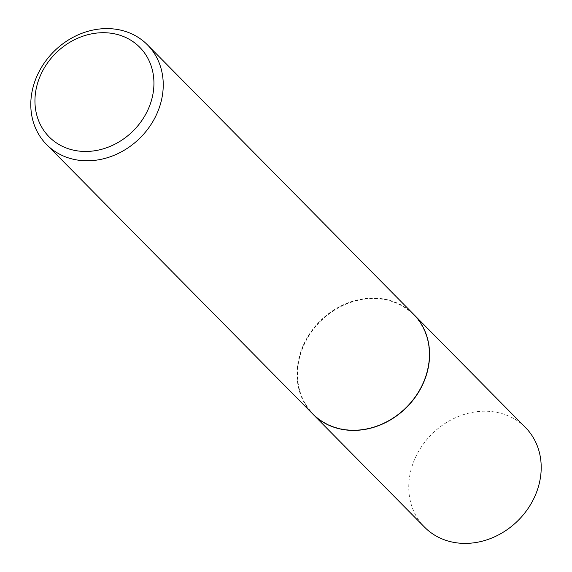 <?xml version="1.0" encoding="UTF-8"?>
<svg xmlns="http://www.w3.org/2000/svg" width="572" height="572" viewBox="0 0 572 572"><rect width="100%" height="100%" fill="white"/><g stroke="black" fill="none" stroke-linecap="round" stroke-linejoin="round"><path stroke-width="0.43" stroke-dasharray="2.86 2.15" d="M525.432 427.47A70.914 61.04 -44.6 0 0 507.314 415.458A70.914 61.04 -44.6 0 0 423.831 443.393A70.914 61.04 -44.6 0 0 424.531 527.141M413.749 314.414A70.914 61.04 -44.6 0 0 395.695 302.466A70.914 61.04 -44.6 0 0 312.24 330.359A70.914 61.04 -44.6 0 0 312.848 414.085M331.195 425.847A70.556 60.732 -44.6 0 0 420.863 387.523A70.556 60.732 -44.6 0 0 395.531 302.781A70.556 60.732 -44.6 0 0 305.863 341.105A70.556 60.732 -44.6 0 0 331.195 425.847M413.685 314.35A70.914 61.04 -44.6 0 0 395.567 302.338A70.914 61.04 -44.6 0 0 312.083 330.273A70.914 61.04 -44.6 0 0 312.784 414.021"/><path stroke-width="0.86" d="M312.848 414.085A70.914 61.04 -44.6 0 0 312.913 414.149L424.531 527.141A70.914 61.04 -44.6 0 0 442.649 539.153A70.914 61.04 -44.6 0 0 526.133 511.218A70.914 61.04 -44.6 0 0 525.432 427.47L413.813 314.478A70.914 61.04 -44.6 0 0 413.749 314.414M312.913 414.149A70.914 61.04 -44.6 0 0 331.031 426.161A70.914 61.04 -44.6 0 0 414.514 398.226A70.914 61.04 -44.6 0 0 413.813 314.478M46.568 144.53L312.784 414.021A70.914 61.04 -44.6 0 0 330.902 426.033A70.914 61.04 -44.6 0 0 414.385 398.098A70.914 61.04 -44.6 0 0 413.685 314.35L147.469 44.859A70.914 61.04 -44.6 0 0 129.351 32.847A70.914 61.04 -44.6 0 0 45.867 60.782A70.914 61.04 -44.6 0 0 46.568 144.53A70.914 61.04 -44.6 0 0 64.686 156.542A70.914 61.04 -44.6 0 0 148.169 128.607A70.914 61.04 -44.6 0 0 147.469 44.859M65.394 147.647A63.706 54.84 -44.6 0 0 146.36 113.041A63.706 54.84 -44.6 0 0 123.488 36.522A63.706 54.84 -44.6 0 0 42.521 71.128A63.706 54.84 -44.6 0 0 65.394 147.647"/></g></svg>
